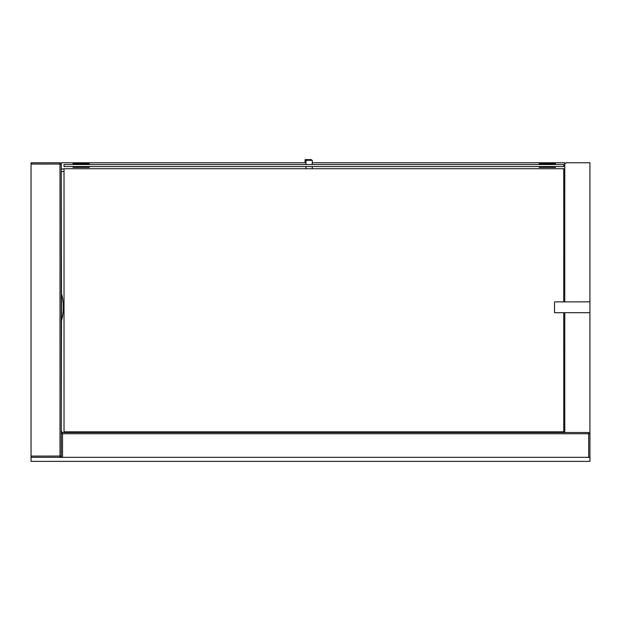 <?xml version="1.0" encoding="UTF-8"?>
<svg xmlns="http://www.w3.org/2000/svg" width="621" height="621" viewBox="0 0 621 621"><rect width="100%" height="100%" fill="white"/><g stroke="black" fill="none" stroke-linecap="round" stroke-linejoin="round"><path stroke-width="0.93" d="M64.017 171.59L61.262 171.59L61.262 168.959L64.017 168.959M61.262 164.029L60.004 162.772L60.004 457.343L61.262 456.093L61.262 457.328L589.942 457.328L589.942 433.761L588.685 432.503L62.519 432.503L61.262 431.246L61.51 320.77A49.09 49.09 0 0 0 63.28 307.729L63.28 306.813A49.09 49.09 0 0 0 61.51 293.764L61.51 320.77M36.088 162.795L60.004 162.772L31.05 162.795L31.05 164.053L61.262 164.053L60.004 162.795M61.262 171.59L61.51 293.764M305.974 162.772L61.262 162.772L61.262 168.959M563.744 168.959L564.768 168.959L564.768 162.772L312.27 162.772M589.919 301.845L589.919 162.764L566.003 162.764L564.745 164.022L564.745 301.884L564.768 171.59L563.744 171.59M564.768 432.503L564.768 312.681L564.745 432.503M589.919 433.737L589.919 312.681M305.09 162.772L305.09 159.628L311.385 159.628L311.385 160.319M73.022 166.552L73.022 167.391L89.261 167.391L89.261 166.552M89.261 164.542L89.261 163.61L73.022 163.61L73.022 164.542M539.214 166.552L539.214 167.391L555.453 167.391L555.453 166.552M555.453 164.542L555.453 163.61L539.214 163.61L539.214 164.542M31.05 457.351L31.05 456.093L61.285 456.062L61.262 164.053M61.285 432.527L62.519 433.761L588.685 433.761L588.685 432.503M588.685 457.328L588.685 433.761L589.942 433.761M62.519 457.328L62.519 433.761M31.05 456.093L31.05 164.053M63.28 307.729A49.09 49.09 0 0 0 63.272 307.271A49.09 49.09 0 0 0 63.28 306.813M320.886 431.812L320.886 432.371L335.992 432.371L335.992 431.812M473.264 431.812L473.264 432.503L485.296 432.503L485.296 431.812M572.151 301.884L554.53 301.884L554.53 312.681L589.942 312.681L589.942 301.845L572.151 301.884M312.254 164.542L312.293 160.327L305.998 160.272L305.959 164.542M312.223 168.726L312.239 166.552M305.928 168.726L305.943 166.552M563.744 164.542L64.017 164.542L64.017 166.552L563.744 166.552L563.744 164.542M563.744 301.884L563.744 168.726L64.017 168.726L64.017 431.812L563.744 431.812L563.744 312.681M31.058 457.343L31.058 461.372L589.95 461.372L589.95 457.343L31.058 457.343M338.018 432.503L338.018 431.812M378.298 432.503L378.298 431.812"/></g></svg>
